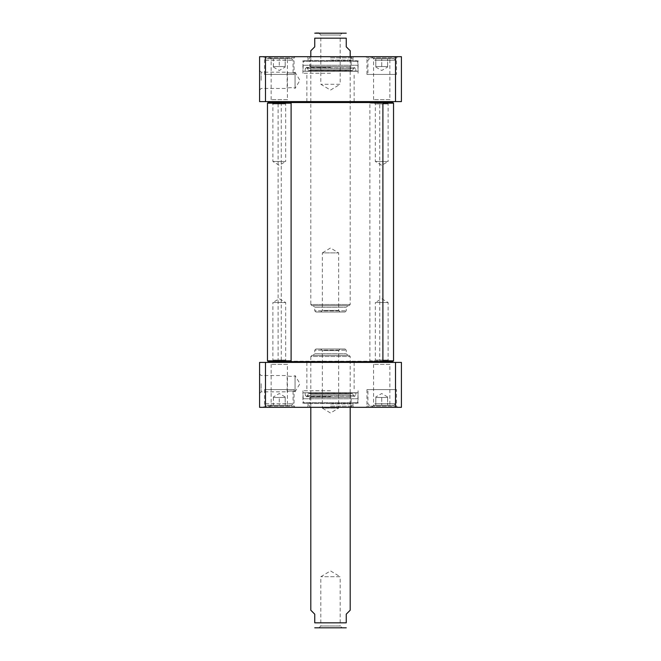 <?xml version="1.0" encoding="UTF-8"?>
<svg xmlns="http://www.w3.org/2000/svg" width="661" height="661" viewBox="0 0 661 661"><rect width="100%" height="100%" fill="white"/><g stroke="black" fill="none" stroke-linecap="round" stroke-linejoin="round"><path stroke-width="0.5" stroke-dasharray="3.31 2.48" d="M280.57 362.41L380.43 362.41L280.57 362.41L281.255 361.228L379.745 361.228L281.255 361.228L281.255 102.786L379.745 102.786L281.255 102.786L280.57 101.604L380.43 101.604L280.57 101.604M278.892 101.604L382.108 101.604L278.892 101.604M278.892 362.41L382.108 362.41L278.892 362.41M392.75 102.389L268.25 102.389M268.25 361.625L382.901 361.625L370.689 361.625L369.896 360.84L393.535 360.84M278.099 361.625L278.099 102.389M310.802 50.781L314.743 46.84L314.743 38.173L346.257 38.173L346.257 46.84L350.198 50.781M304.027 60.63L356.973 60.63L304.027 60.63L303.234 61.415L357.766 61.415L303.234 61.415L303.234 65.249L357.766 65.249L303.234 65.249L302.92 71.264L358.08 71.264L302.92 71.264L355.949 71.082L305.052 71.082L305.399 68.232L355.601 68.232L305.399 68.232L306.415 67.331L307.357 67.951L353.643 67.951L307.357 67.951L308.439 70.496L352.561 70.496L308.439 70.496L351.065 70.653L309.935 70.653L310.802 69.711L350.198 69.711L310.802 69.711L309.852 66.621L351.148 66.621L309.852 66.621L309.852 60.482L351.148 60.482L309.852 60.482L310.802 56.689L350.198 56.689L310.802 56.689L310.802 304.498L350.198 304.498L310.802 304.498L311.984 305.679L349.016 305.679L311.984 305.679M342.158 33.05L318.842 33.05L320.816 35.016L320.816 84.269L330.5 90.086L340.184 84.269L320.816 84.269L340.184 84.269L340.184 35.016L320.816 35.016L340.184 35.016L342.158 33.05L318.842 33.05L345.075 33.05M340.217 311.984L338.647 310.406L338.647 252.89L330.5 247.991L322.353 252.89L338.647 252.89L322.353 252.89L322.353 310.406L338.647 310.406L322.353 310.406L320.783 311.984L340.217 311.984L320.783 311.984M315.925 311.984L345.075 311.984L315.925 311.984L314.743 310.802L346.257 310.802L314.743 310.802L314.743 307.258L313.165 305.679L347.835 305.679L313.165 305.679M350.198 610.219L346.257 614.16L346.257 622.827L314.743 622.827L314.743 614.16L310.802 610.219M304.027 403.384L356.973 403.384L304.027 403.384L303.234 402.599L357.766 402.599L303.234 402.599L303.234 398.765L357.766 398.765L303.234 398.765L302.92 392.75L358.08 392.75L302.92 392.75L355.949 392.931L305.052 392.931L305.399 395.782L355.601 395.782L305.399 395.782L306.415 396.683L307.357 396.063L353.643 396.063L307.357 396.063L308.439 393.518L352.561 393.518L308.439 393.518L351.065 393.361L309.935 393.361L310.802 394.303L350.198 394.303L310.802 394.303L309.852 397.393L351.148 397.393L309.852 397.393L309.852 403.532L351.148 403.532L309.852 403.532L310.802 407.325L350.198 407.325L310.802 407.325L310.802 356.502L350.198 356.502L310.802 356.502L311.984 355.321L349.016 355.321L311.984 355.321M345.075 627.95L315.925 627.95M318.842 627.95L320.816 625.984L320.816 576.731L330.5 570.914L340.184 576.731L320.816 576.731L340.184 576.731L340.184 625.984L320.816 625.984L340.184 625.984L342.158 627.95L318.842 627.95L342.158 627.95M340.217 349.016L338.647 350.594L338.647 408.11L330.5 413.009L322.353 408.11L338.647 408.11L322.353 408.11L322.353 350.594L338.647 350.594L322.353 350.594L320.783 349.016L340.217 349.016L320.783 349.016M315.925 349.016L345.075 349.016L315.925 349.016L314.743 350.198L346.257 350.198L314.743 350.198L314.743 353.742L313.165 355.321L347.835 355.321L313.165 355.321M330.5 56.747L351.28 56.747L330.5 56.747M401.417 101.604L395.509 101.604L395.509 56.689L401.417 56.689L401.417 101.604M395.509 101.604L259.583 101.604L259.583 56.689L395.509 56.689M265.491 101.604L265.491 56.689M295.046 72.181L295.046 88.467L295.046 72.181C295.285 73.272 286.924 73.272 287.163 72.181C286.924 73.272 295.285 73.272 295.046 72.181L295.046 88.467C295.285 87.384 286.924 87.384 287.163 88.467C286.924 87.384 295.285 87.384 295.046 88.467L299.937 80.328L295.046 72.181M259.583 80.328L259.583 90.045L259.583 80.328M261.161 80.328L261.161 72.181L261.161 80.328M371.606 56.689L373.572 58.655L373.572 99.629L371.606 101.604L391.833 101.604L389.858 99.629L373.572 99.629L389.858 99.629L389.858 58.655L373.572 58.655L389.858 58.655L391.833 56.689L371.606 56.689L391.833 56.689M269.167 56.689L271.142 58.655L271.142 99.629L269.167 101.604L289.394 101.604L287.428 99.629L271.142 99.629L287.428 99.629L287.428 58.655L271.142 58.655L287.428 58.655L289.394 56.689L269.167 56.689L289.394 56.689M289.394 101.604L269.167 101.604M391.833 101.604L371.606 101.604M330.5 60.63L302.92 60.63L330.5 60.63M330.5 73.239L302.92 73.239L330.5 73.239M330.5 57.871L352.957 57.871L330.5 57.871M330.5 56.689L306.861 56.689L330.5 56.689M330.5 101.604L354.139 101.604L330.5 101.604M294.054 74.42L264.507 74.42L294.054 74.42L294.054 57.871L264.507 57.871L294.054 57.871L295.236 56.689L263.326 56.689L295.236 56.689M265.491 74.42L293.071 74.42L265.491 74.42L265.491 60.234L293.071 60.234L265.491 60.234L267.069 58.655L291.493 58.655L267.069 58.655M396.493 74.42L366.946 74.42L396.493 74.42L396.493 57.871L366.946 57.871L396.493 57.871L397.674 56.689L365.764 56.689L397.674 56.689M374.82 74.42L395.509 74.42L374.82 74.42M285.197 66.538L279.281 66.538L285.197 66.538L285.197 58.655L279.281 58.655L285.197 58.655L285.197 66.538M273.373 66.538L279.281 66.538L273.373 66.538L273.373 58.655L279.281 58.655L279.281 66.538L279.281 58.655L273.373 58.655L273.373 66.538M387.627 66.538L381.719 66.538L387.627 66.538L387.627 58.655L387.627 66.538M375.803 66.538L381.719 66.538L375.803 66.538L375.803 58.655L387.627 58.655L375.803 58.655L375.803 66.538M381.719 66.538L381.719 58.655L381.719 66.538M375.613 58.655L393.931 58.655L375.613 58.655M330.5 407.267L351.28 407.267L330.5 407.267M401.417 362.41L401.417 407.325L259.583 407.325L259.583 362.41L401.417 362.41M395.509 362.41L395.509 407.325M265.491 362.41L265.491 407.325M295.046 391.833L295.046 375.539L295.046 391.833C295.285 390.742 286.924 390.742 287.163 391.833C286.924 390.742 295.285 390.742 295.046 391.833L295.046 375.539C295.285 376.63 286.924 376.63 287.163 375.539C286.924 376.63 295.285 376.63 295.046 375.539L299.937 383.686L295.046 391.833M259.583 383.686L259.583 373.969L259.583 383.686M261.161 383.686L261.161 391.833L261.161 383.686M371.606 407.325L373.572 405.358L373.572 364.385L371.606 362.41L391.833 362.41L389.858 364.385L373.572 364.385L389.858 364.385L389.858 405.358L373.572 405.358L389.858 405.358L391.833 407.325L371.606 407.325L391.833 407.325M269.167 407.325L271.142 405.358L271.142 364.385L269.167 362.41L289.394 362.41L287.428 364.385L271.142 364.385L287.428 364.385L287.428 405.358L271.142 405.358L287.428 405.358L289.394 407.325L269.167 407.325L289.394 407.325M289.394 362.41L269.167 362.41M391.833 362.41L371.606 362.41M330.5 403.384L302.92 403.384L330.5 403.384M330.5 390.775L302.92 390.775L330.5 390.775M330.5 406.143L352.957 406.143L330.5 406.143M330.5 407.325L306.861 407.325L330.5 407.325M330.5 362.41L354.139 362.41L330.5 362.41M294.054 389.593L264.507 389.593L294.054 389.593L294.054 406.143L264.507 406.143L294.054 406.143L295.236 407.325L263.326 407.325L295.236 407.325M265.491 389.593L293.071 389.593L265.491 389.593L265.491 403.78L293.071 403.78L265.491 403.78L267.069 405.358L291.493 405.358L267.069 405.358M396.493 389.593L366.946 389.593L396.493 389.593L396.493 406.143L366.946 406.143L396.493 406.143L397.674 407.325L365.764 407.325L397.674 407.325M374.82 389.593L395.509 389.593L374.82 389.593M285.197 397.476L279.281 397.476L285.197 397.476L285.197 405.358L279.281 405.358L285.197 405.358L285.197 397.476M273.373 397.476L279.281 397.476L273.373 397.476L273.373 405.358L279.281 405.358L279.281 397.476L279.281 405.358L273.373 405.358L273.373 397.476M387.627 397.476L381.719 397.476L387.627 397.476L387.627 405.358L387.627 397.476M375.803 397.476L381.719 397.476L375.803 397.476L375.803 405.358L387.627 405.358L375.803 405.358L375.803 397.476M381.719 397.476L381.719 405.358L381.719 397.476M375.613 405.358L393.931 405.358L375.613 405.358M287.246 361.625L285.668 360.047L285.668 302.531L279.281 298.689L272.894 302.531L285.668 302.531L272.894 302.531L272.894 360.047L285.668 360.047L272.894 360.047L271.324 361.625L287.246 361.625L271.324 361.625M271.324 102.389L272.894 103.967L272.894 161.482L279.281 165.324L285.668 161.482L272.894 161.482L285.668 161.482L285.668 103.967L272.894 103.967L285.668 103.967L287.246 102.389L271.324 102.389L287.246 102.389M267.465 360.84L291.104 360.84M291.104 103.174L267.465 103.174M389.676 361.625L388.106 360.047L388.106 302.531L381.719 298.689L375.332 302.531L388.106 302.531L375.332 302.531L375.332 360.047L388.106 360.047L375.332 360.047L373.754 361.625L389.676 361.625L373.754 361.625M392.75 361.625L370.689 361.625M373.754 102.389L375.332 103.967L375.332 161.482L381.719 165.324L388.106 161.482L375.332 161.482L388.106 161.482L388.106 103.967L375.332 103.967L388.106 103.967L389.676 102.389L373.754 102.389L389.676 102.389M382.901 360.84L369.896 360.84L369.896 103.174L382.901 103.174M393.535 103.174L369.896 103.174L370.689 102.389M314.743 307.258L346.257 307.258L314.743 307.258M314.743 353.742L346.257 353.742L314.743 353.742M330.5 60.093L352.115 60.093L330.5 60.093M374.82 60.234L395.509 60.234L374.82 60.234M330.5 403.921L352.115 403.921L330.5 403.921M374.82 403.78L395.509 403.78L374.82 403.78M380.43 362.41L379.745 361.228L379.745 102.786L380.43 101.604M356.973 60.63L357.766 61.415L358.08 71.264L355.949 71.082L355.601 68.232L354.585 67.331L353.643 67.951L352.561 70.496L351.065 70.653L350.198 69.711L351.148 66.621L351.148 60.482L350.198 56.689L350.198 304.498L349.016 305.679M345.075 311.984L346.257 310.802L346.257 307.258L347.835 305.679M356.973 403.384L357.766 402.599L358.08 392.75L355.949 392.931L355.601 395.782L354.585 396.683L353.643 396.063L352.561 393.518L351.065 393.361L350.198 394.303L351.148 397.393L351.148 403.532L350.198 407.325L350.198 356.502L349.016 355.321M345.075 349.016L346.257 350.198L346.257 353.742L347.835 355.321M330.5 67.331L306.415 67.331L330.5 67.331M310.802 56.689L309.72 56.747L308.885 60.093L308.2 60.63M350.198 56.689L351.28 56.747L352.115 60.093L352.8 60.63M259.583 90.045L261.161 88.467L287.163 88.467L287.163 72.181L261.161 72.181L259.583 70.611M358.08 73.239L358.08 60.63M302.92 73.239L302.92 60.63M352.957 60.63L352.957 57.871L354.139 56.689M308.043 60.63L308.043 57.871L306.861 56.689M354.139 101.604L354.139 73.239M306.861 101.604L306.861 73.239M264.507 74.42L264.507 57.871L263.326 56.689M366.946 74.42L366.946 57.871L365.764 56.689M273.373 67.067L279.281 70.479L285.197 67.067M291.493 58.655L293.071 60.234L293.071 74.42M375.803 67.067L381.719 70.479L387.627 67.067M369.507 58.655L367.929 60.234L367.929 74.42M393.931 58.655L395.509 60.234L395.509 74.42M330.5 396.683L306.415 396.683L330.5 396.683M350.198 407.325L351.28 407.267L352.115 403.921L352.8 403.384M310.802 407.325L309.72 407.267L308.885 403.921L308.2 403.384M259.583 393.402L261.161 391.833L287.163 391.833L287.163 375.539L261.161 375.539L259.583 373.969M302.92 390.775L302.92 403.384M358.08 390.775L358.08 403.384M308.043 403.384L308.043 406.143L306.861 407.325M352.957 403.384L352.957 406.143L354.139 407.325M306.861 362.41L306.861 390.775M354.139 362.41L354.139 390.775M264.507 389.593L264.507 406.143L263.326 407.325M366.946 389.593L366.946 406.143L365.764 407.325M285.197 396.947L279.281 393.535L273.373 396.947M291.493 405.358L293.071 403.78L293.071 389.593M387.627 396.947L381.719 393.535L375.803 396.947M393.931 405.358L395.509 403.78L395.509 389.593M369.507 405.358L367.929 403.78L367.929 389.593"/><path stroke-width="0.99" d="M278.892 101.604L278.099 102.389M382.108 362.41L382.901 361.625L290.311 361.625L291.104 360.84L267.465 360.84L267.465 103.174L268.25 102.389L392.75 102.389L393.535 103.174L382.901 103.174M278.892 362.41L278.099 361.625M350.198 56.689L350.198 50.781L346.257 46.84L346.257 38.173C346.257 30.885 346.257 30.885 346.257 38.173C346.257 30.885 346.257 30.885 346.257 38.173L314.743 38.173L314.743 46.84L310.802 50.781L310.802 56.689M314.743 38.173C314.743 30.885 314.743 30.885 314.743 38.173C314.743 30.885 314.743 30.885 314.743 38.173M346.257 33.19L314.743 33.19M315.925 33.05L318.842 33.05M310.802 407.325L310.802 610.219L314.743 614.16L314.743 622.827C314.743 630.115 314.743 630.115 314.743 622.827C314.743 630.115 314.743 630.115 314.743 622.827L346.257 622.827C346.257 630.115 346.257 630.115 346.257 622.827C346.257 630.115 346.257 630.115 346.257 622.827L346.257 614.16L350.198 610.219L350.198 407.325M346.257 627.81L314.743 627.81M401.417 101.604L401.417 56.689L259.583 56.689L259.583 101.604L401.417 101.604M395.509 101.604L395.509 56.689M265.491 101.604L265.491 56.689M401.417 362.41L395.509 362.41L395.509 407.325L401.417 407.325L401.417 362.41M395.509 362.41L259.583 362.41L259.583 407.325L395.509 407.325M265.491 362.41L265.491 407.325M267.465 360.84L268.25 361.625L290.311 361.625M267.465 103.174L291.104 103.174L291.104 360.84M290.311 102.389L291.104 103.174M382.108 101.604L382.901 102.389L382.901 361.625L392.75 361.625L393.535 360.84L382.901 360.84M393.535 360.84L393.535 103.174"/></g></svg>
